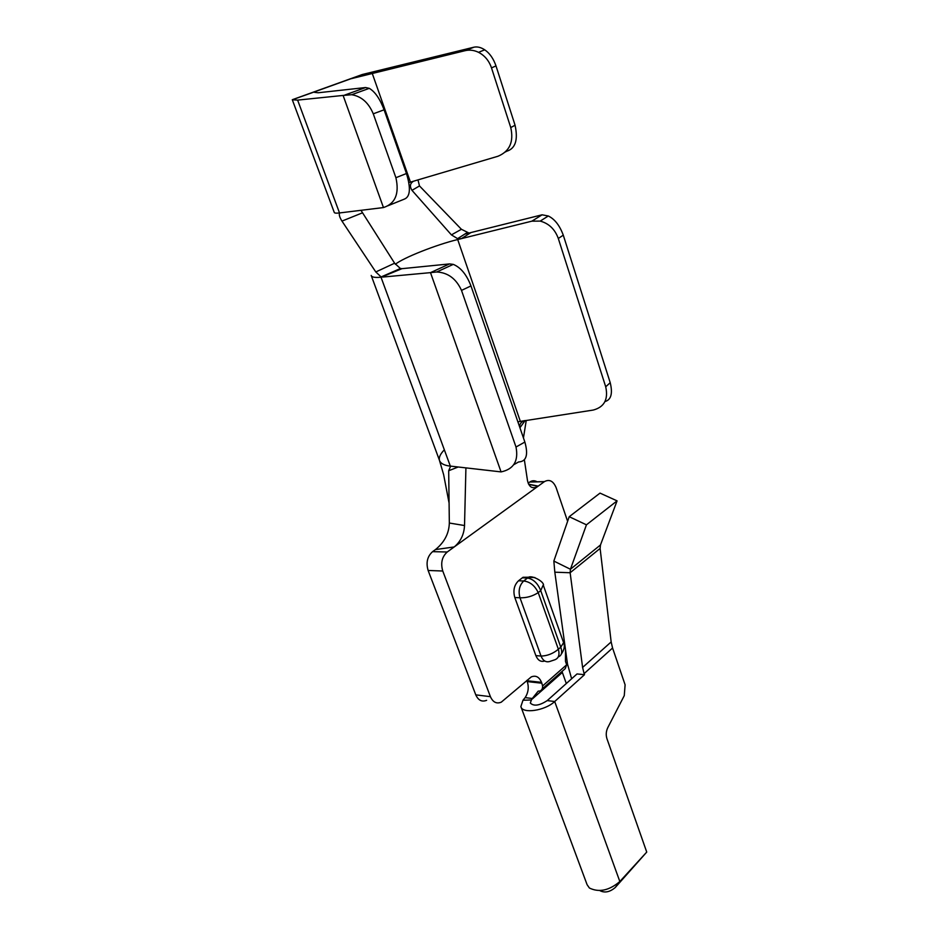 <?xml version="1.0" encoding="UTF-8"?>
<svg xmlns="http://www.w3.org/2000/svg" width="939" height="939" viewBox="0 0 939 939"><rect width="100%" height="100%" fill="white"/><g stroke="black" fill="none" stroke-linecap="round" stroke-linejoin="round"><path stroke-width="1.41" d="M566.311 683.533L562.355 672.441L532.495 698.816M547.226 700.6L554.703 701.515L584.492 674.695L577.039 673.932L547.226 700.6C539.42 705.659 533.786 706.468 530.324 703.041L531.368 699.978L522.976 700.236L525.124 697.63C528.422 692.489 529.091 687.008 527.119 681.186L526.838 680.411M521.086 707.149L587.098 884.691L589.387 888.001C598.976 892.707 609.129 890.559 619.834 881.521L646.736 852.072L606.923 738.629C605.796 734.932 606.078 731.258 607.791 727.619L624.271 695.623L625.104 684.813L612.568 648.016L584.105 673.615L584.492 674.695M646.736 852.072L615.233 887.531C609.927 892.027 604.88 893.095 600.091 890.747M615.233 887.531L619.834 881.521L554.703 701.515C545.054 710.776 522.143 714.11 520.875 706.562L522.976 700.236M532.331 698.593L531.368 699.978M584.105 673.615L582.603 667.441L570.137 572.743L554.82 572.191L567.485 664.014L571.64 678.768M617.076 500.863L586.452 524.819L569.21 516.708L600.021 493.116L617.076 500.863L600.467 544.984L600.115 548.446L611.16 641.936L612.568 648.016M586.452 524.819L570.431 569.245L570.137 572.743L600.115 548.446M600.467 544.984L570.431 569.245L553.846 561.064L554.82 572.191M569.21 516.708L553.846 561.064M486.625 700.318C481.907 702.196 478.291 700.377 475.78 694.86L428.125 570.466C425.848 562.637 427.339 556.358 432.597 551.651L435.367 549.655C444.335 542.46 448.995 533.587 449.335 523.035L448.689 470.744L450.45 466.554M528.164 483.174L529.854 481.965C532.284 480.381 534.725 480.345 537.19 481.86M565.501 649.635L565.478 661.385L566.675 664.765L565.266 668.591L542.12 689.015M562.097 671.397L562.355 672.441M529.854 481.965L544.432 481.613C549.409 478.996 553.306 481.003 556.123 487.646L567.614 521.309M475.78 694.86L490.416 696.668L442.762 571.018L428.125 570.466M532.659 698.041L538.188 691.151L539.855 691.034C541.85 690.224 542.754 688.533 542.589 685.963L541.709 682.782C539.42 677.019 535.934 675.059 531.251 676.913L501.262 702.172C496.543 704.074 492.928 702.231 490.416 696.668M527.284 681.597L541.862 683.205M544.432 481.613L447.234 552.003C441.976 556.768 440.485 563.107 442.762 571.018M544.702 661.021C540.817 662.183 537.871 660.375 535.864 655.598L514.807 597.509C512.905 590.619 514.149 585.032 518.516 580.772L523.035 577.285L529.561 577.215M525.124 697.63L532.378 698.51M535.864 655.598L541.04 656.068L519.983 597.779C518.14 590.889 519.384 585.29 523.704 580.995C530.03 581.757 534.866 585.643 538.223 592.626L558.365 649.248C559.937 655.211 558.459 658.826 553.928 660.082M543.235 584.974L540.711 590.608C537.824 583.33 533.411 579.128 527.472 578.013L522.295 577.814M558.259 656.866C561.675 655.668 562.52 652.441 560.783 647.171L563.611 642.605M514.807 597.509L519.983 597.779C526.486 598.002 532.566 596.277 538.223 592.626L540.711 590.608L560.783 647.171L558.365 649.248C553.048 653.65 547.273 655.915 541.04 656.068C543.141 661.103 546.31 662.805 550.559 661.209L553.916 660.082M528.739 484.418L538.059 486.238C532.659 489.36 529.15 487.47 527.483 480.568L524.373 459.852M519.537 426.611C519.83 423.372 521.767 421.353 525.347 420.531L520.359 421.411L457.692 239.539C436.494 244.633 403.019 257.838 395.354 264.293M520.382 421.4L517.882 421.834M465.92 467.88L464.523 525.535C464.077 534.432 460.638 541.568 454.218 546.944L435.461 549.585M450.251 466.131C444.1 465.404 440.485 463.443 439.405 460.251C438.771 457.293 440.426 453.83 444.347 449.816M526.239 420.496L523.446 437.95M525.147 420.566L519.924 427.738M449.335 523.035L464.523 525.535M458.173 467L448.689 470.744M501.074 471.906C513.739 469.218 518.715 460.92 516.004 447.011L461.507 290.397C456.201 278.73 447.938 272.592 436.717 271.981L430.496 272.639L501.074 471.906L450.321 466.096L381.023 277.216C374.943 277.803 371.656 277.205 371.187 275.432M464.746 234.116L470.944 232.567M605.714 386.786L610.221 382.689L563.283 235.161L558.306 238.483L605.714 386.786C608.472 399.333 604.305 407.092 593.248 410.05L525.194 420.66M381.281 277.193L401.915 268.683L449.523 263.918L453.267 264.375C460.72 267.427 466.613 274.611 470.967 285.925L524.866 442.058C528.469 454.946 526.368 461.589 518.574 461.965L513.586 464.805M558.306 238.483C554.937 229.233 548.892 223.435 540.195 221.099L531.897 221.158L461.425 238.612L470.979 232.543L542.085 214.808L548.306 215.993C554.691 219.069 559.679 225.454 563.283 235.161M461.284 238.682L457.692 239.539M449.523 263.918L430.496 272.639L382.701 277.064M610.221 382.689C612.85 393.57 611.101 399.85 604.986 401.552M461.354 238.647L457.551 238.623L451.413 234.879L411.975 190.335C409.486 186.286 410.026 183.234 413.606 181.192L498.01 156.238C509.701 151.332 513.95 141.766 510.757 127.563L491.496 67.878C489.055 60.742 484.735 55.554 478.526 52.314C474.089 50.178 469.617 49.626 465.11 50.671L350.67 78.817L314.917 91.717L314.53 92.351L318.227 92.761L365.6 87.538L369.285 88.348C375.048 91.729 379.978 98.877 384.086 109.804L406.47 173.515C410.965 188.375 410.226 196.92 404.263 199.15L387.643 205.876M413.583 181.204L408.864 182.589M360.975 210.313L394.615 263.213L400.39 268.495L402.009 268.636M380.952 276.782L375.8 271.958L341.972 221.088C339.613 217.32 338.826 214.655 339.601 213.083M383.464 207.566C395.319 203.622 399.474 193.669 395.906 177.706L373.264 113.819C368.558 102.644 361.351 96.271 351.632 94.722L343.099 95.438L383.464 207.566L339.519 212.942C336.08 213.364 334.319 213.153 334.214 212.296L292.287 99.722L362.337 74.498L474.054 47.161C477.446 46.492 481.003 47.384 484.735 49.826C489.689 53.206 493.445 58.57 496.003 65.918L491.496 67.878M417.984 179.889L419.487 185.934L461.401 229.28L468.385 232.755M451.413 234.879L461.401 229.292M419.404 185.992L411.986 190.335M375.8 271.958L394.615 263.213M362.348 212.883L342.23 220.994M343.099 95.438L297.628 100.109L292.299 99.769L314.917 91.717M350.67 78.817L362.337 74.498M510.757 127.563L515.065 125.227L496.003 65.918M515.065 125.227C518.246 139.923 515.429 148.597 506.626 151.273L505.417 151.965M582.603 667.441L611.16 641.936M541.557 682.348L526.967 680.752M542.589 685.963L566.675 664.765M529.749 482.047L544.327 481.684M447.234 552.003L432.597 551.651M528.152 577.532L523.704 580.995L518.516 580.772M523.035 577.285L534.878 577.52M528.622 484.195L538.211 486.109M516.004 447.011L524.866 442.058M470.967 285.925L461.507 290.397M531.897 221.158L542.085 214.808M410.437 182.119L372.184 73.219M339.519 212.942L297.628 100.109M395.906 177.706L406.47 173.515M384.086 109.804L373.264 113.819M465.11 50.671L474.054 47.161M344.754 95.05L365.6 87.538M561.299 654.096C564.104 649.976 564.961 646.408 563.858 643.391L543.399 585.431C544.808 581.898 531.368 574.515 528.211 577.497M449.088 503.104L443.642 474.664L439.581 460.791M439.37 460.11L371.41 276.019M457.528 238.682L467.176 232.59M381.222 276.888L400.554 268.46M540.195 221.099L548.306 215.993M436.717 271.981L453.267 264.375M478.526 52.314L484.735 49.826M351.632 94.733L369.285 88.348"/></g></svg>
